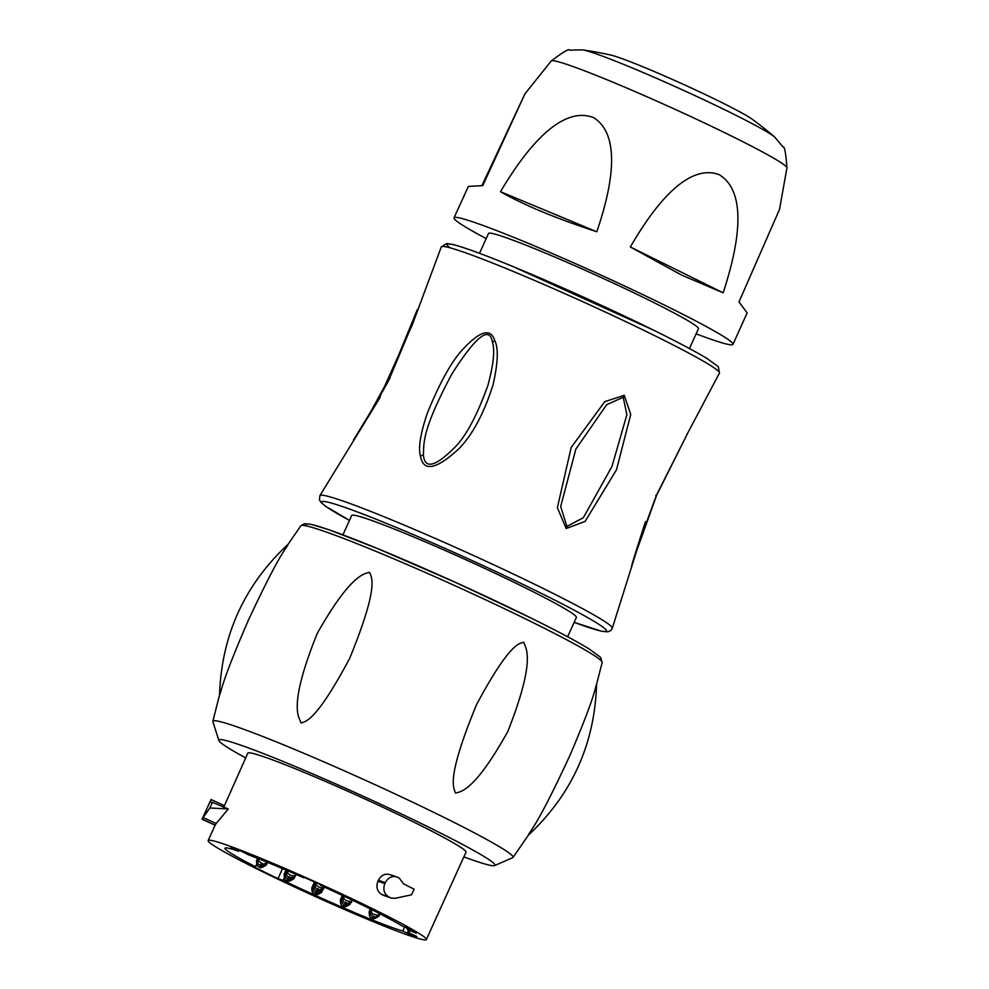 <?xml version="1.0" encoding="UTF-8"?>
<svg xmlns="http://www.w3.org/2000/svg" width="989" height="989" viewBox="0 0 989 989"><rect width="100%" height="100%" fill="white"/><g stroke="black" fill="none" stroke-linecap="round" stroke-linejoin="round"><path stroke-width="1.48" d="M624.269 395.316L630.747 414.478L616.468 469.8L585.129 521.413L566.202 528.522L557.363 507.691L571.185 447.448L604.798 401.633L624.269 395.316L623.206 397.294L626.89 414.688L611.968 466.474L583.362 517.692L566.907 526.445L560.689 506.529L575.858 449.093L606.702 404.662L623.206 397.294M645.483 521.611C634.357 556.065 629.857 570.962 631.971 566.314C630.067 568.366 638.239 544.642 656.486 495.13L688.171 432.218L656.609 495.341L636.372 551.689L612.29 628.225A160.527 8.963 -155.6 0 0 543.245 588.492A160.527 8.963 -155.6 0 0 319.917 495.6L380.172 397.318M688.171 432.218L719.436 373.113A152.714 8.53 -155.6 0 0 653.791 335.209A152.714 8.53 -155.6 0 0 514.02 271.765A152.714 8.53 -155.6 0 0 441.292 246.941L412.277 324.849L379.603 397.467M420.399 455.88C418.137 447.634 420.51 433.244 427.52 412.685C439.672 383.003 451.12 362.234 461.875 350.366C479.776 330.808 490.767 327.606 494.834 340.772C498.567 348.4 497.986 362.988 493.115 384.548C484.041 413.303 472.606 434.727 458.822 448.821C436.013 469.787 423.205 472.136 420.399 455.88L423.403 454.989C423.848 441.477 422.649 429.177 451.849 374.003C475.993 336.161 489.518 325.517 492.411 342.083C495.044 349.822 493.56 364.212 487.96 385.24C477.007 415.813 465.745 436.73 454.161 448.017C435.024 466.956 424.776 469.281 423.403 454.989M382.891 390.952L390.235 377.563M417.383 309.483L389.505 377.39L365.522 421.252M342.911 534.826L351.664 515.516A123.378 6.886 24.4 0 1 410.658 535.717A123.378 6.886 24.4 0 1 523.342 586.873A123.378 6.886 -155.6 0 1 576.389 617.457L567.624 636.768M455.472 793.091C460.342 791.682 474.09 792.115 507.839 731.403C537.212 656.993 525.035 647.795 523.774 642.257C518.632 643.518 508.939 644.42 476.636 704.415C445.718 779.381 453.753 787.38 455.472 793.091M463.853 856.882A151.601 8.468 -155.6 0 0 494.426 865.659L512.797 857.636A164.804 9.198 -155.6 0 0 512.994 857.463A164.804 9.198 -155.6 0 0 442.194 816.506A164.804 9.198 24.4 0 0 290.914 747.869A164.804 9.198 24.4 0 0 212.845 721.302L219.768 694.043M528.349 835.198C571.963 794.328 594.698 744.037 596.577 684.301C595.019 687.034 596.639 692.93 570.01 755.25C535.89 828.967 529.857 830.785 528.349 835.186L512.994 857.463M245.643 757.895A151.601 8.468 24.4 0 1 218.903 740.674L212.845 721.574A164.804 9.198 24.4 0 1 212.845 721.302M369.565 572.223C364.57 573.83 351.033 573.756 317.284 633.343C286.934 708.483 299.667 717.668 301.064 722.971C306.38 721.488 316.913 719.708 349.698 658.34C379.863 584.375 371.345 577.737 369.565 572.223M288.133 544.234C244.419 584.994 221.561 635.235 219.533 694.958L219.533 694.958C221.4 691.731 220.46 684.586 248.128 620.771C281.853 548.499 286.859 548.215 288.133 544.247L300.792 525.814A165.472 9.235 -155.6 0 1 530.982 621.587A165.472 9.235 -155.6 0 1 602.153 662.519L596.33 685.253M218.903 740.674A151.601 8.468 24.4 0 1 287.403 763.236A151.601 8.468 24.4 0 1 429.77 827.706A151.601 8.468 -155.6 0 1 494.426 865.659M426.358 939.55A119.805 6.688 -155.6 0 0 374.843 909.843A119.805 6.688 24.4 0 0 265.423 860.17A119.805 6.688 24.4 0 0 208.147 840.563A119.805 6.688 24.4 0 0 259.65 870.258A119.805 6.688 -155.6 0 0 369.082 919.943A119.805 6.688 -155.6 0 0 426.358 939.55L466.004 852.159A119.805 6.688 -155.6 0 0 414.49 822.465A119.805 6.688 24.4 0 0 305.069 772.78A119.805 6.688 24.4 0 0 247.782 753.173L223.304 808.236M384.35 895.688L391.248 898.061L395.106 898.309L411.56 894.835L414.107 889.21A134.145 7.492 -155.6 0 0 403.537 883.857L399.259 878.108A134.145 7.492 -155.6 0 0 397.59 877.28C392.472 875.438 388.356 877.218 385.265 882.608L384.82 883.597L377.909 881.211C375.882 887.121 377.18 891.546 381.816 894.501A119.805 6.688 24.4 0 1 383.472 895.317L384.387 895.7M389.802 874.536L397.59 877.28M383.472 895.317L390.371 897.691A134.145 7.492 -155.6 0 0 388.702 896.862C384.091 893.92 382.792 889.494 384.82 883.597M377.909 881.211L378.354 880.235C381.457 874.845 385.562 873.064 390.692 874.919M216.208 823.491L228.261 808.965L212.388 802.363A134.145 7.492 -155.6 0 0 210.212 802.289L211.053 799.545A134.145 7.492 -155.6 0 0 210.954 799.656L202.065 819.251L215.132 825.172A119.805 6.688 24.4 0 1 215.206 825.073L216.208 823.491L203.128 817.557L202.152 819.139A134.145 7.492 -155.6 0 0 202.065 819.238L215.132 825.172L208.147 840.563M211.053 799.545L224.095 805.491M402.783 931.045L412.017 935.396A111.856 6.243 -155.6 0 0 416.876 936.521L407.641 932.157A101.298 5.65 -155.6 0 0 409.508 931.91A101.298 5.65 -155.6 0 0 407.196 929.314L416.357 933.257A111.856 6.243 -155.6 0 0 411.14 929.821L401.967 925.877A101.298 5.65 24.4 0 0 320.572 885.353L320.04 884.463A111.856 6.243 -155.6 0 0 303.302 876.959L303.833 877.849A101.298 5.65 24.4 0 0 248.733 854.929L241.019 851.059A111.856 6.243 -155.6 0 0 230.956 847.412L238.683 851.294A101.298 5.65 24.4 0 0 224.998 848.203A101.298 5.65 24.4 0 0 255.496 866.76L250.353 864.992A111.856 6.243 -155.6 0 0 277.983 878.64L283.138 880.408A101.298 5.65 -155.6 0 0 402.783 931.045L404.6 927.014M277.983 878.64L282.533 868.614M283.138 880.408L284.263 877.923M255.496 866.76L256.621 864.275M238.683 851.294L239.115 850.342M407.196 929.314L407.641 928.325M407.641 932.157L408.469 930.328M412.017 935.396L412.45 934.432M212.388 802.363L209.841 807.988L203.128 817.557M209.841 807.988L228.261 808.965M413.971 319.768L416.381 312.648M689.457 348.548L698.457 328.719A115.268 6.429 -155.6 0 0 648.895 300.137A115.268 6.429 24.4 0 0 543.629 252.343A115.268 6.429 24.4 0 0 488.517 233.478L479.517 253.32M486.192 238.609A153.147 8.555 24.4 0 1 454.013 217.84A153.147 8.555 24.4 0 1 527.149 242.861A153.147 8.555 24.4 0 1 667.105 306.392A153.147 8.555 -155.6 0 1 732.948 344.37L747.14 312.883L738.981 301.954L779.505 209.433L786.935 167.895A129.423 7.22 -155.6 0 0 731.254 135.913A129.423 7.22 -155.6 0 0 551.244 60.972L524.949 93.831L481.927 185.561M696.132 333.837A153.147 8.555 -155.6 0 0 732.948 344.37M681.322 274.954L630.352 246.99C676.13 167.858 705.973 169.638 719.399 174.756C731.613 182.52 752.135 204.674 723.144 292.806L681.322 274.954M596.8 231.76C625.518 147.732 605.627 125.207 593.721 117.691C580.184 112.387 549.352 109.507 500.483 191.693C523.7 204.97 555.806 218.322 596.8 231.76L500.483 191.693M454.013 217.84L468.366 186.427L482.768 185.611L524.949 93.831M723.144 292.806L630.352 246.99M582.496 49.87A107.467 5.996 -155.6 0 1 729.795 112.252A107.467 5.996 -155.6 0 1 774.708 137.051A378.799 378.799 0 0 0 752.332 119.31A80.529 4.5 -155.6 0 0 719.695 101.521A80.529 4.5 24.4 0 0 610.584 55.013A378.799 378.799 0 0 0 582.496 49.87L569.639 50.167C569.318 48.35 563.186 51.96 551.244 60.972M653.667 330.215A148.399 8.283 -155.6 0 0 504.662 263.161A148.399 8.283 -155.6 0 0 450.069 247.819M566.202 528.522L566.907 526.445M612.29 628.225L610.905 630.45L607.852 631.823L600.966 631.081L574.176 622.341A156.237 8.716 -155.6 0 0 539.141 592.3A156.237 8.716 -155.6 0 0 359.477 512.735A156.237 8.716 -155.6 0 0 349.451 520.387L325.554 506.232L321.178 502.61L319.41 499.828L319.917 495.6M530.376 617.717A161.219 9 -155.6 0 0 375.214 547.609A161.219 9 -155.6 0 0 306.726 526.024M388.702 896.862L381.816 894.501M385.265 882.608L378.354 880.235M284.745 874.276L284.177 874.165C284.214 878.64 285.042 880.618 286.662 880.111C286.897 882.139 289.357 881.656 294.03 878.64L293.82 878.43M287.836 880.519L286.798 880.161L287.836 880.519M257.115 860.628L256.534 860.517C256.571 864.992 257.412 866.97 259.031 866.463C259.266 868.503 261.714 868.008 266.4 864.992L266.177 864.794M260.206 866.871L259.167 866.512L260.206 866.871M312.388 887.924L311.819 887.813C311.856 892.288 312.685 894.266 314.304 893.747C314.539 895.787 316.987 895.305 321.672 892.288L321.45 892.078M315.479 894.167L314.44 893.809L315.479 894.167M258.228 858.947L257.499 858.773C257.536 863.249 258.364 865.227 259.983 864.72C260.218 866.76 262.678 866.265 267.351 863.249L267.253 863.125M261.158 865.128L260.119 864.769L261.158 865.128M285.858 872.582L285.129 872.422C285.178 876.897 286.006 878.875 287.626 878.356C287.861 880.395 290.309 879.913 294.994 876.897L294.895 876.773M288.8 878.776L287.762 878.417L288.8 878.776M313.501 886.231L312.771 886.07C312.808 890.533 313.637 892.523 315.268 892.004C315.491 894.044 317.951 893.549 322.624 890.533L322.525 890.421M316.431 892.412L315.392 892.066L316.431 892.412M341.131 899.879L340.414 899.706C340.451 904.181 341.279 906.159 342.899 905.652C343.134 907.692 345.581 907.197 350.267 904.181L350.168 904.057M344.073 906.06L343.035 905.701L344.073 906.06M262.27 863.434L261.232 863.076L262.27 863.434M286.971 870.889L286.254 870.728C286.291 875.203 287.119 877.181 288.739 876.674C288.973 878.714 291.421 878.22 296.107 875.203L296.008 875.08M289.913 877.082L288.875 876.724L289.913 877.082M314.613 884.537L313.884 884.376C313.921 888.851 314.749 890.829 316.381 890.31C316.604 892.35 319.064 891.868 323.737 888.851L323.638 888.728M317.543 890.73L316.505 890.372L317.543 890.73M342.243 898.185L341.526 898.024C341.564 902.487 342.392 904.465 344.011 903.958C344.246 905.998 346.706 905.504 351.379 902.487L351.28 902.376M345.186 904.366L344.147 904.008L345.186 904.366M369.886 911.833L369.157 911.66C369.194 916.135 370.022 918.113 371.654 917.607C371.889 919.646 374.337 919.152 379.01 916.135L378.923 916.012M372.828 918.015L371.777 917.656L372.828 918.015M291.026 875.389L289.987 875.03L291.026 875.389M315.565 882.794L314.997 882.683C315.034 887.158 315.862 889.136 317.494 888.629C317.716 890.656 320.176 890.174 324.849 887.158M318.656 889.037L317.617 888.678L318.656 889.037M343.208 896.442L342.639 896.331C342.676 900.806 343.504 902.784 345.124 902.265C345.359 904.305 347.819 903.822 352.492 900.806L352.269 900.596M346.298 902.685L345.26 902.327L346.298 902.685M370.85 910.09L370.269 909.979C370.306 914.442 371.147 916.42 372.766 915.913C373.001 917.953 375.449 917.458 380.135 914.442L379.912 914.244M373.941 916.321L372.89 915.962L373.941 916.321M319.62 887.294L318.582 886.935L319.62 887.294M347.25 900.942L346.212 900.583L347.25 900.942M374.893 914.578L373.854 914.219L374.893 914.578M202.152 819.139L215.206 825.073M494.834 340.772L492.411 342.083M656.486 495.13L655.818 495.304M441.292 246.941L446.805 243.541L452.801 244.468C463.853 247.25 483.745 254.532 512.463 266.338L653.803 330.277C677.885 342.182 695.675 351.614 707.172 358.587L718.348 366.709L719.436 373.113M300.792 525.814L304.513 523.676L311.547 524.43L329.139 529.82L376.982 548.326L456.077 582.657L530.5 617.779C557.363 631.056 576.983 641.49 589.37 649.081L600.644 657.413L602.153 662.519M286.019 870.097L284.177 874.165M294.388 877.861L294.03 878.64M257.536 858.341L256.534 860.517M266.746 864.225L266.4 864.992M314.477 881.953L311.819 887.813M322.018 891.509L321.672 892.288M286.155 870.159L285.129 872.422M314.613 882.015L312.771 886.07M342.355 895.428L340.414 899.706M258.228 858.613L258.747 860.937L261.096 863.026C261.331 865.066 263.791 864.571 268.464 861.555M314.898 882.139L313.884 884.376M342.639 895.564L341.526 898.024M370.368 908.99L369.157 911.66M286.983 870.518L288.059 873.707L291.211 875.586L294.129 875.97L296.49 874.622M342.923 895.7L342.639 896.331M370.652 909.126L370.269 909.979M315.578 882.448L316.084 884.784L318.446 886.873L321.796 887.961L324.429 887.108M343.245 895.849L344.296 899.248L346.78 900.855L350.353 901.511L352.603 900.299M371.234 908.236C371.271 912.699 372.099 914.677 373.718 914.17L377.069 915.245L380.209 913.972M416.826 311.486L412.846 322.933L390.803 375.4L379.504 397.244L353.506 440.068M354.816 438.238L354.05 439.203M686.972 434.122L687.738 433.009M774.708 137.051L782.954 146.928C784.524 145.976 785.847 152.961 786.935 167.895"/></g></svg>
